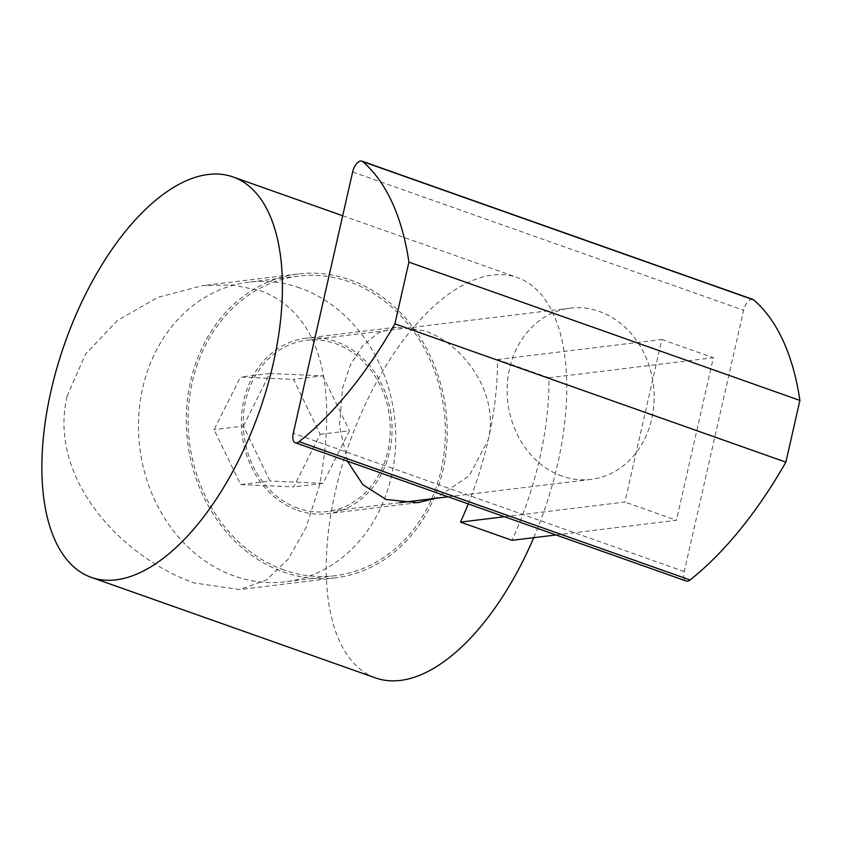 <?xml version="1.0" encoding="UTF-8"?>
<svg xmlns="http://www.w3.org/2000/svg" width="842" height="842" viewBox="0 0 842 842"><rect width="100%" height="100%" fill="white"/><g stroke="black" fill="none" stroke-linecap="round" stroke-linejoin="round"><path stroke-width="0.63" stroke-dasharray="4.21 3.16" d="M67.044 396.35C47.794 479.235 122.606 557.762 194.123 582.938L239.77 589.537L266.282 580.064L288.175 559.235L306.162 527.313L319.413 485.613C335.516 403.118 328.959 316.392 260.515 290.722L232.802 284.933L202.733 285.606L157.896 297.342L117.448 320.476L85.579 354.061L67.044 396.35M533.733 537.691A212.384 103.092 -70.5 0 0 557.593 464.195A212.384 103.092 -70.5 0 0 517.325 277.513A212.384 103.092 -70.5 0 0 335.4 491.275A212.384 103.092 -70.5 0 0 375.669 677.957M468.247 503.905A212.384 103.092 -70.5 0 0 488.286 439.682A212.384 103.092 -70.5 0 0 497.422 359.534L548.963 377.763A212.384 103.092 109.5 0 1 539.817 457.911A212.384 103.092 109.5 0 1 512.031 540.332M347.451 461.184L339.505 425.863L342.557 388.13L350.504 364.733L362.481 345.957L377.89 333.169L396.235 327.191L424.505 330.759C464.005 344.125 499.59 393.972 488.286 439.682L469.215 475.888L435.661 498.327M297.563 510.305A88.399 75.138 83.1 0 0 327.422 513.683A88.399 75.138 83.1 0 0 391.951 434.44A88.399 75.138 83.1 0 0 335.895 341.557A88.399 75.138 83.1 0 0 306.035 338.179A88.399 75.138 83.1 0 0 241.507 417.422A88.399 75.138 83.1 0 0 297.563 510.305M349.925 279.818A153.086 130.11 -96.9 0 1 446.986 440.671A153.086 130.11 -96.9 0 1 335.253 577.896A153.086 130.11 -96.9 0 1 283.533 572.044A153.086 130.11 -96.9 0 1 186.471 411.191A153.086 130.11 -96.9 0 1 298.205 273.966A153.086 130.11 -96.9 0 1 349.925 279.818M561.951 476.088A86.242 73.296 -96.9 0 1 507.263 385.468A86.242 73.296 -96.9 0 1 570.213 308.151A86.242 73.296 -96.9 0 1 599.346 311.456A86.242 73.296 -96.9 0 1 654.034 402.076A86.242 73.296 -96.9 0 1 591.084 479.382A86.242 73.296 -96.9 0 1 561.951 476.088M298.026 508.252A86.242 73.296 -96.9 0 1 243.349 417.632A86.242 73.296 -96.9 0 1 306.299 340.315A86.242 73.296 -96.9 0 1 335.432 343.62A86.242 73.296 -96.9 0 1 390.12 434.24A86.242 73.296 -96.9 0 1 327.159 511.547A86.242 73.296 -96.9 0 1 298.026 508.252M284.007 569.992A150.929 128.279 -96.9 0 1 188.303 411.401A150.929 128.279 -96.9 0 1 298.468 276.113A150.929 128.279 -96.9 0 1 349.462 281.881A150.929 128.279 -96.9 0 1 445.155 440.461A150.929 128.279 -96.9 0 1 334.99 575.76A150.929 128.279 -96.9 0 1 284.007 569.992M299.836 287.932A150.929 128.279 83.1 0 0 248.843 282.154A150.929 128.279 83.1 0 0 138.677 417.453A150.929 128.279 83.1 0 0 234.371 576.033A150.929 128.279 83.1 0 0 285.364 581.801A150.929 128.279 83.1 0 0 395.529 446.513A150.929 128.279 83.1 0 0 299.836 287.932M504.516 516.735L624.89 502.064L661.833 339.494L497.422 359.534M556.057 534.965L676.431 520.293L624.89 502.064M548.963 377.763L713.363 357.724L676.431 520.293M661.833 339.494L713.363 357.724M752.853 299.415A10.778 5.231 -70.5 0 0 743.623 310.266L684.251 571.56A10.778 5.231 -70.5 0 0 686.304 581.043M240.675 484.582L293.721 486.897L320.149 434.293L293.532 379.374L240.486 377.069L214.057 429.673L240.675 484.582L269.998 481.014L243.38 426.094L214.057 429.673M320.149 434.293L349.472 430.715L323.044 483.319L293.721 486.897M323.044 483.319L269.998 481.014M243.38 426.094L269.808 373.501L240.486 377.069M269.808 373.501L322.854 375.806L293.532 379.374M322.854 375.806L349.472 430.715M684.251 571.56L293.279 433.262M352.64 171.968L743.623 310.266M417.621 502.695L327.422 513.683M335.253 577.896L239.77 589.537M570.213 308.151L306.299 340.315M298.468 276.113L248.843 282.154M342.694 215.741L517.325 277.513M396.235 327.191L306.035 338.179M298.205 273.966L202.733 285.606M591.084 479.382L448.154 496.801M399.729 502.706L327.159 511.547M334.99 575.76L285.364 581.801"/><path stroke-width="1.26" d="M273.24 363.618A212.384 103.092 109.5 0 1 91.325 577.38A212.384 103.092 109.5 0 1 51.057 390.699A212.384 103.092 109.5 0 1 232.971 176.925A212.384 103.092 109.5 0 1 273.24 363.618M91.325 577.38L375.669 677.957A212.384 103.092 -70.5 0 0 533.733 537.691M556.057 534.965L512.031 540.332L460.49 522.103A212.384 103.092 -70.5 0 0 468.247 503.905M435.661 498.327L417.621 502.695L386.162 499.506L362.955 484.781L347.451 461.184M295.321 442.745L686.304 581.043A10.778 5.231 -70.5 0 0 687.556 581.169A10.778 5.231 -70.5 0 0 690.072 579.98L299.089 441.682A10.778 5.231 109.5 0 1 296.573 442.871A10.778 5.231 109.5 0 1 295.321 442.745A10.778 5.231 109.5 0 1 293.279 433.262L352.64 171.968A10.778 5.231 109.5 0 1 361.871 161.117A10.778 5.231 109.5 0 1 362.723 161.611L753.706 299.91A10.778 5.231 -70.5 0 0 752.853 299.415L361.871 161.117M460.49 522.103L504.516 516.735M690.072 579.98A323.423 157.001 -70.5 0 0 785.87 462.163L799.9 400.424A323.423 157.001 -70.5 0 0 753.706 299.91M299.089 441.682A323.423 157.001 -70.5 0 0 394.898 323.865L408.917 262.125A323.423 157.001 -70.5 0 0 362.723 161.611M785.87 462.163L394.898 323.865M408.917 262.125L799.9 400.424M232.971 176.925L342.694 215.741M448.154 496.801L399.729 502.706"/></g></svg>
